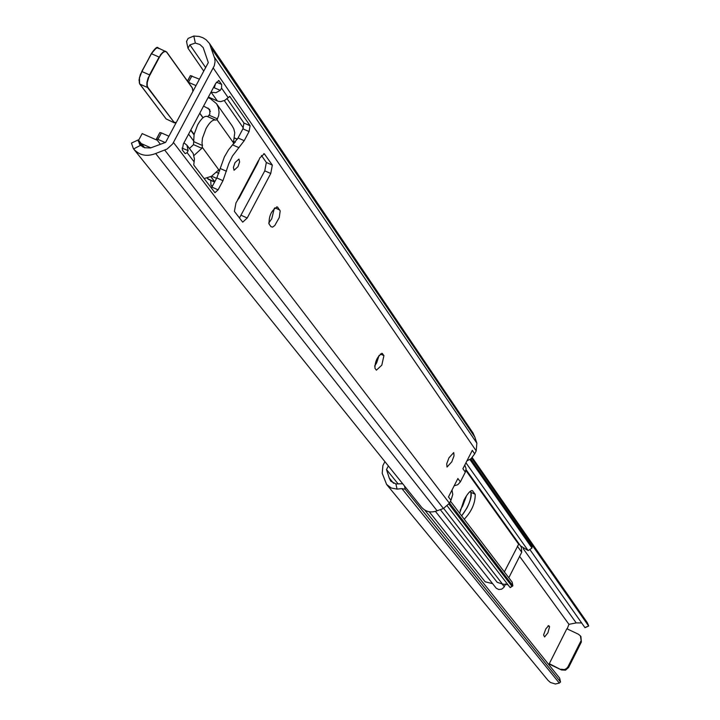 <?xml version="1.0" encoding="UTF-8"?>
<svg xmlns="http://www.w3.org/2000/svg" width="720" height="720" viewBox="0 0 720 720"><rect width="100%" height="100%" fill="white"/><g stroke="black" fill="none" stroke-linecap="round" stroke-linejoin="round"><path stroke-width="1.08" d="M547.893 632.889L549.585 626.67L548.73 625.59L545.823 628.866L543.582 634.95L544.572 636.957L547.893 632.889M384.903 461.637L382.914 465.498L382.212 473.301L386.613 484.434L391.23 487.998L397.071 489.114L395.901 483.948L402.669 483.732M580.914 636.588L581.355 642.006L580.428 635.913L578.439 634.23L566.856 628.749L549.306 663.678L549.711 664.182L548.838 664.677M581.634 622.917L576.198 622.908L568.944 624.339L567.162 628.902M568.944 624.339L519.642 556.389M398.178 483.984L386.496 469.548L388.359 465.93M549.378 664.173L561.483 669.96L549.306 663.678M560.889 669.213L564.363 669.582L566.514 668.547L568.017 666.702L568.602 667.449L581.355 642.006M568.602 667.449L565.524 670.158L561.483 669.96M585.009 627.498L588.663 626.013L588.393 625.068L471.798 458.001M588.393 625.068L587.169 622.503M588.555 625.896L531.954 544.869M584.901 627.552L529.956 549.684M576.198 622.908L523.179 548.604M393.597 483.336L389.205 477.936L386.496 469.548M395.901 483.948L390.69 481.104L389.205 477.936M386.802 484.677L547.974 680.292L550.404 682.461L555.399 684L559.305 683.082L560.538 681.993L559.575 678.051L424.791 510.102M560.484 681.885L405.216 489.249L401.886 488.601L397.071 489.114M559.305 683.082L401.886 488.601M580.788 641.232L568.017 666.702M467.001 507.915C470.664 500.256 471.951 495.045 470.862 492.282L470.196 491.364L470.862 492.282C471.564 498.915 468.495 506.772 461.655 515.862L467.001 507.915M466.542 495.702L462.69 505.908L460.116 510.336M435.447 511.389L496.251 588.249L498.771 589.518L501.633 589.176L503.901 587.349L505.692 583.911M429.219 511.767L485.154 581.814L492.534 583.614M508.806 577.764L521.73 552.249L521.352 547.155M464.229 519.237C471.672 511.416 475.326 503.1 475.2 494.298L472.392 490.644C470.349 490.347 467.55 493.497 464.004 500.094L459.666 513.252M507.96 584.766L502.425 584.028L497.169 582.291L440.307 509.634M510.255 587.322L512.874 585.828L512.181 582.183L450.486 501.192M447.345 506.07L510.039 587.457M448.947 504.099L511.911 586.251M449.559 503.01L512.874 585.828M518.949 543.69L504.351 571.905M465.939 462.798L528.165 550.593L531.99 548.055L531.855 544.356L532.107 546.804M528.165 550.593L520.533 545.913L466.065 469.674M469.953 459.612L531.99 548.055M470.763 458.982L532.026 546.507M471.663 458.136L531.855 544.356M237.969 166.698L239.607 161.838L238.941 159.066L235.026 162.63L233.388 167.499L234.054 170.262L237.969 166.698M274.311 208.341L271.746 218.781L268.695 223.128M271.008 226.692L272.565 227.133L274.797 225.504L279.288 217.485L280.179 210.915L277.38 206.946C271.539 210.096 268.785 215.82 269.1 224.091L271.008 226.692M379.098 355.374L376.668 362.844L374.607 366.102M376.371 370.179L381.807 365.184L383.922 355.626L382.167 353.358C377.415 356.346 375.003 361.305 374.94 368.226L376.371 370.179M451.809 461.79L454.041 455.778L453.726 452.574L448.947 457.839L446.715 463.86L447.03 467.064L451.809 461.79M195.336 43.083L199.854 44.469L203.202 47.601L208.305 62.604L165.609 142.389L150.426 147.969L144.558 147.726L140.499 145.35L133.596 148.941C139.428 155.439 146.79 156.96 155.673 153.513L167.067 149.058L172.629 143.955L214.272 65.826L215.037 61.884L214.821 58.761L209.511 43.506L206.109 39.753L202.842 37.719L199.143 36.45L193.815 36.036L195.336 43.083L189.918 44.856L187.956 48.195L203.751 71.1M215.577 83.601L214.245 87.741L220.257 90.36L221.58 88.128L221.661 84.447L218.871 80.595L215.676 83.421L183.339 143.982L182.304 150.012L185.184 153.63L187.137 152.676L188.118 150.588L186.939 145.179L183.924 142.866M188.118 150.588L181.998 148.113M226.935 98.478L243.963 123.048L242.901 128.853L238.05 137.988L228.447 149.94L224.379 156.906L216.81 177.939L211.347 188.1M261.441 155.439L266.346 162.477L264.771 170.856L239.427 218.025M421.362 506.988L421.506 507.177C425.718 511.893 430.92 513.09 437.103 510.777L443.43 508.509L449.442 503.235L450.963 500.256L448.461 496.962L457.884 478.53L460.35 481.896L465.336 472.14L462.897 468.738L472.302 450.36L474.696 453.834L476.217 450.864L476.856 443.16L474.831 437.049L211.743 48.771M238.383 198.855L235.953 202.968L234.405 211.401L242.712 222.174L247.221 217.989L270.756 173.493L272.34 165.123L264.303 153.783L259.83 157.896L257.436 163.53L256.68 163.854M193.149 153.396L194.436 158.931L193.743 165.015L214.956 192.699L218.088 189.864L222.975 180.675L228.843 163.521L232.497 155.961L244.206 140.688L249.057 131.553L250.128 125.748L229.806 96.453L224.667 100.413L220.698 101.601L218.052 101.241L208.395 97.056M437.103 510.777L155.673 153.513M133.389 148.671L131.445 143.091L138.231 139.914L139.536 144.279L140.499 145.35M144.756 147.78L138.231 139.914M142.938 147.069L138.258 141.174M205.65 67.563L189.918 44.856M243.333 127.953L224.298 100.611M186.804 42.111L186.507 41.472L188.127 38.403L193.815 36.036M474.831 437.049L472.977 432.954M474.696 453.834L471.051 458.73L466.92 460.872M464.85 465.21L466.092 468.666L465.336 472.14M460.35 481.896L457.785 484.704L454.158 485.82M451.998 490.05L452.772 494.478L450.963 500.256M168.912 136.224L161.406 132.903L157.95 139.347L165.177 142.551M156.672 138.933L159.858 132.561L161.406 132.903M217.431 101.007L211.014 92.151M196.002 85.599L188.316 82.242M192.933 90.081L193.428 90.405M211.302 92.268L215.973 92.7L220.257 90.36M187.587 81.225L190.368 75.609L199.431 79.182M214.452 85.716L215.019 85.968M160.434 144.324L156.501 139.257L157.95 139.347M212.391 186.264L210.951 185.058L210.753 180.387M189.441 148.491L193.518 144.63L194.094 134.46L197.649 124.857C201.231 118.566 204.408 115.749 207.18 116.406L215.154 119.952M194.103 141.813L202.473 145.512L201.996 142.92L202.473 138.159L206.037 128.556C209.619 122.256 212.787 119.43 215.55 120.078L217.008 119.745L218.664 115.578L219.069 112.149L218.448 107.703L216.549 103.716L210.348 98.613L208.089 97.623M207.801 116.676L209.844 114.039L209.682 109.413L203.58 106.074M214.785 181.755L210.888 176.598M202.473 145.512L201.852 148.311L193.518 144.63M219.726 170.82L218.916 169.767L211.437 176.301L204.093 178.596M232.101 125.793L233.766 128.781L234.747 132.678L233.46 142.794L234.135 143.703M150.885 147.861L141.507 143.694M194.175 155.304L201.852 148.311M138.663 140.148L142.173 133.596L157.311 140.301M547.956 625.896L549.585 626.67M404.478 485.991L405.216 489.249M469.737 491.76L475.2 494.298M504.279 586.719L502.227 584.082M521.73 552.249L517.374 546.192M472.806 490.995L471.852 490.554M443.664 508.419L502.425 584.028M465.93 470.52L518.49 543.996M476.217 450.864L213.291 68.085M476.856 443.16L214.443 57.258M237.483 200.088L258.309 160.767M221.58 88.128L227.961 97.362M193.797 161.442L187.137 152.676M449.442 503.235L173.493 142.524M443.43 508.509L164.772 150.129M382.5 353.646L381.726 353.286M383.922 355.626L380.367 354.006M277.911 207.396L276.696 206.856M279.801 210.024L274.86 207.828M218.088 189.864L211.932 187.119M222.975 180.675L216.81 177.939M226.476 171.27L220.311 168.534M238.995 147.69L232.83 144.981M244.206 140.688L238.05 137.988M249.057 131.553L242.901 128.853M250.128 125.748L243.963 123.048M230.139 96.741L229.374 96.408M191.925 75.906L188.487 82.323M221.661 84.447L216.45 82.179M219.213 80.892L218.421 80.55M247.221 217.989L241.236 215.316M270.756 173.493L264.771 170.856M272.34 165.123L266.346 162.477M264.735 154.143L263.745 153.711M202.302 147.339L218.736 169.74M233.46 142.794L217.008 119.745M209.196 115.245L217.521 118.908M233.397 141.408L235.341 142.263M234.387 138.015L237.312 139.302M211.644 176.175L216.585 178.371M216.333 172.233L218.88 173.358M218.178 170.019L219.654 170.685M210.393 111.438L207.927 107.982M202.968 117.792L199.719 113.301M192.888 91.404L192.276 88.011L166.698 52.254C164.826 50.544 162.387 52.209 159.399 57.249L148.842 77.094L147.294 82.278L147.204 85.689L147.834 87.363L173.988 122.175L176.193 122.607L174.321 122.832L167.715 119.673M190.827 129.951L194.112 134.379M139.311 82.944L139.365 77.85L141.867 71.532L139.482 77.904L139.572 83.664L166.095 118.854M141.741 71.496L151.452 53.73L141.867 71.532L149.526 74.88L159.111 57.06L151.452 53.73L155.52 48.627L157.41 47.853L158.958 48.618M151.317 53.685L156.06 48.285M159.399 57.249L160.578 54.693L163.179 51.948L165.474 51.192L166.698 52.254M173.988 122.175L147.492 87.489L139.77 84.069L166.14 118.944L174.321 122.832L176.139 122.724M147.834 87.363L146.853 85.77L146.943 82.278L148.095 78.039L149.814 75.069M193.932 141.318L188.586 134.154L193.914 141.246M194.022 134.811L190.656 130.275M207.135 178.065L208.98 179.388M214.695 181.926L207.585 178.659M214.731 181.863L210.789 176.652M199.773 113.202L203.04 117.72M192.303 87.894L192.636 88.722M166.725 52.119L192.276 88.011M139.725 83.943L139.023 80.046L140.247 74.745L151.29 53.694C155.133 48.105 157.437 46.197 158.202 47.988L166.689 52.011L192.267 87.768L192.924 91.341M587.322 622.728L472.203 457.56M580.995 636.705L580.428 635.913M559.629 678.15L560.538 681.993M588.663 626.013L585.018 627.669M521.433 547.263L518.886 543.699M512.415 586.188L510.237 587.592M421.506 507.177L133.875 149.283M473.184 433.251L209.511 43.506M186.507 41.472L187.938 48.123M190.368 75.609L187.452 81.045M159.858 132.561L156.411 139.005M193.266 153.549L186.939 145.179M211.023 185.148L212.175 186.669M238.797 198.702L257.436 163.53M207.18 116.406L215.55 120.078M234.414 137.898L237.375 139.203M216.549 103.716L232.353 126.144M214.605 182.097L208.269 179.28L207.108 178.074M199.782 113.175L203.067 117.702"/></g></svg>

